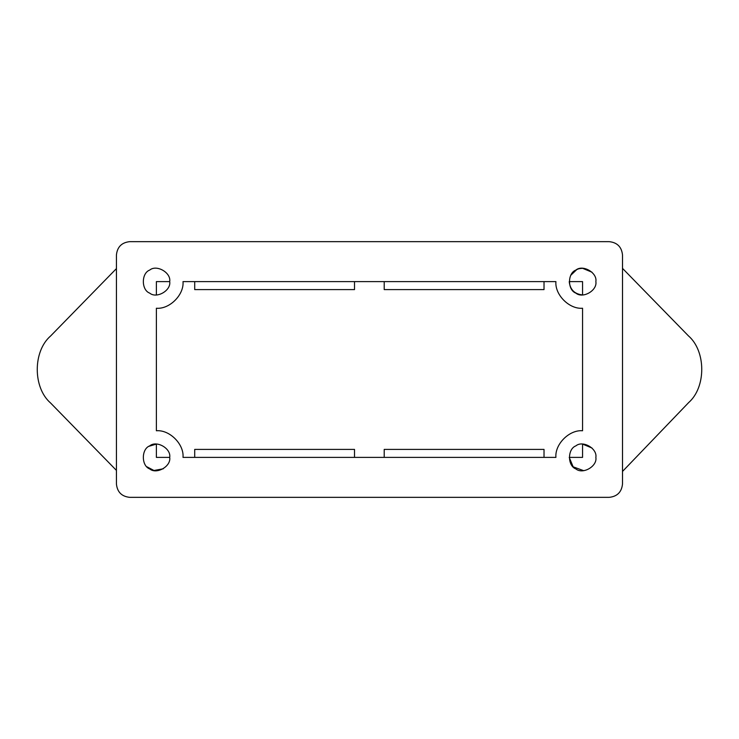 <?xml version="1.0" encoding="UTF-8"?>
<svg xmlns="http://www.w3.org/2000/svg" width="739" height="739" viewBox="0 0 739 739"><rect width="100%" height="100%" fill="white"/><g stroke="black" fill="none" stroke-linecap="round" stroke-linejoin="round"><path stroke-width="1.11" d="M183.013 281.605C184.205 294.778 169.554 309.429 156.382 308.237C169.554 309.429 184.205 294.778 183.013 281.605L555.913 281.605C554.721 294.778 569.372 309.429 582.554 308.237C569.372 309.429 554.721 294.778 555.913 281.605L544.024 281.605L544.024 289.596L384.206 289.596L384.206 281.605L354.517 281.605L354.517 289.596L194.708 289.596L194.708 281.605M582.554 294.916L582.554 281.605L569.233 281.605C570.083 289.633 574.517 294.076 582.554 294.916M570.896 275.167L576.706 269.633M577.307 269.365L578.138 269.033M578.859 268.802L579.524 268.636M579.542 268.627L582.554 268.285L592.004 272.22M595.865 281.605C597.463 290.492 582.794 298.962 575.893 293.134C567.395 290.076 567.395 273.125 575.893 270.068C582.794 264.239 597.463 272.719 595.865 281.605M169.702 281.605C171.3 290.492 156.622 298.962 149.721 293.134C141.223 290.076 141.223 273.125 149.721 270.068C156.622 264.239 171.3 272.719 169.702 281.605L156.382 281.605L156.382 294.916M622.506 268.368L688.406 335.839C706.078 351.08 706.225 387.153 688.683 402.552L622.506 471.445M116.429 470.401L50.594 403.004C32.812 387.698 32.812 351.302 50.594 335.996L116.429 268.599M116.429 254.964C117.27 246.937 121.713 242.494 129.741 241.653C121.713 242.494 117.27 246.937 116.429 254.964L116.429 484.036C117.27 492.063 121.713 496.506 129.741 497.347C121.713 496.506 117.27 492.063 116.429 484.036M129.741 241.653L609.185 241.653C617.222 242.494 621.656 246.937 622.506 254.964C621.656 246.937 617.222 242.494 609.185 241.653M609.185 497.347C617.222 496.506 621.656 492.063 622.506 484.036C621.656 492.063 617.222 496.506 609.185 497.347L129.741 497.347M50.594 403.004C32.812 387.698 32.812 351.302 50.594 335.996M688.406 335.839C706.078 351.08 706.225 387.153 688.683 402.552M274.612 457.395L183.013 457.395C184.205 444.222 169.554 429.571 156.382 430.763C169.554 429.571 184.205 444.222 183.013 457.395L555.913 457.395C554.721 444.222 569.372 429.571 582.554 430.763C569.372 429.571 554.721 444.222 555.913 457.395L522.713 457.395M163.291 468.785L153.971 470.494L146.969 466.817M149.038 446.282L156.382 444.084L156.382 457.395L169.702 457.395C171.3 466.281 156.622 474.761 149.721 468.932C141.223 465.875 141.223 448.924 149.721 445.866C156.622 440.038 171.3 448.508 169.702 457.395M583.671 470.669L573.131 466.817L569.233 457.395L582.554 457.395L582.554 444.084L592.004 448.019M595.865 457.395C597.463 466.281 582.794 474.761 575.893 468.932C567.395 465.875 567.395 448.924 575.893 445.866C582.794 440.038 597.463 448.508 595.865 457.395L595.865 457.801M384.206 457.395L384.206 449.404L544.024 449.404L544.024 457.395M517.383 457.395L464.221 457.395M426.828 457.395L405.517 457.395M400.187 457.395L311.904 457.395M194.708 457.395L194.708 449.404L354.517 449.404L354.517 457.395M622.506 484.036L622.506 254.964M156.382 430.763L156.382 308.237L156.382 430.763M582.554 308.237L582.554 430.763L582.554 308.237"/></g></svg>
